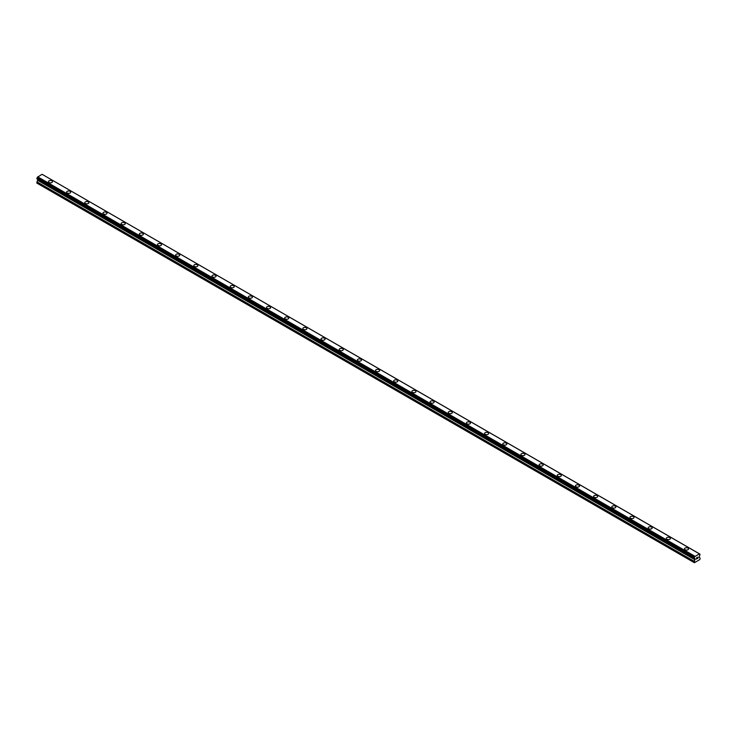 <?xml version="1.0" encoding="UTF-8"?>
<svg xmlns="http://www.w3.org/2000/svg" width="737" height="737" viewBox="0 0 737 737"><rect width="100%" height="100%" fill="white"/><g stroke="black" fill="none" stroke-linecap="round" stroke-linejoin="round"><path stroke-width="1.11" d="M48.449 181.68A2.036 1.179 180 0 1 49.701 180.593A2.036 1.179 180 0 1 51.922 180.851A2.036 1.179 180 0 1 52.511 181.68A2.036 1.179 180 0 1 51.258 182.767A2.036 1.179 180 0 1 49.038 182.509A2.036 1.179 180 0 1 48.449 181.68A2.036 1.179 180 0 1 49.701 180.593A2.036 1.179 180 0 1 51.922 180.851A2.036 1.179 180 0 1 52.511 181.68M66.616 192.173A2.036 1.179 180 0 1 67.878 191.086A2.036 1.179 180 0 1 70.089 191.334A2.036 1.179 180 0 1 70.688 192.173A2.036 1.179 180 0 1 69.435 193.251A2.036 1.179 180 0 1 67.214 193.002A2.036 1.179 180 0 1 66.616 192.173A2.036 1.179 180 0 1 67.878 191.086A2.036 1.179 180 0 1 70.089 191.344A2.036 1.179 180 0 1 70.688 192.173M84.792 202.666A2.036 1.179 180 0 1 86.045 201.579A2.036 1.179 180 0 1 88.265 201.827A2.036 1.179 180 0 1 88.864 202.666A2.036 1.179 180 0 1 87.602 203.744A2.036 1.179 180 0 1 85.381 203.495A2.036 1.179 180 0 1 84.792 202.666A2.036 1.179 180 0 1 86.045 201.579A2.036 1.179 180 0 1 88.265 201.837A2.036 1.179 180 0 1 88.864 202.666M102.959 213.159A2.036 1.179 180 0 1 104.221 212.072A2.036 1.179 180 0 1 106.432 212.33A2.036 1.179 180 0 1 107.031 213.159M106.432 212.32A2.036 1.179 180 0 1 107.031 213.15A2.036 1.179 180 0 1 105.778 214.237A2.036 1.179 180 0 1 103.558 213.988A2.036 1.179 180 0 1 102.959 213.15A2.036 1.179 180 0 1 104.221 212.072A2.036 1.179 180 0 1 106.432 212.32M121.135 223.643A2.036 1.179 180 0 1 122.388 222.556A2.036 1.179 180 0 1 124.608 222.814A2.036 1.179 180 0 1 125.207 223.652A2.036 1.179 180 0 1 123.945 224.73A2.036 1.179 180 0 1 121.734 224.472A2.036 1.179 180 0 1 121.135 223.643A2.036 1.179 180 0 1 122.388 222.565A2.036 1.179 180 0 1 124.608 222.814A2.036 1.179 180 0 1 125.207 223.643M139.311 234.136A2.036 1.179 180 0 1 140.564 233.049A2.036 1.179 180 0 1 142.785 233.307A2.036 1.179 180 0 1 143.374 234.145A2.036 1.179 180 0 1 142.121 235.223A2.036 1.179 180 0 1 139.901 234.965A2.036 1.179 180 0 1 139.311 234.136A2.036 1.179 180 0 1 140.564 233.058A2.036 1.179 180 0 1 142.785 233.307A2.036 1.179 180 0 1 143.374 234.136M157.478 244.629A2.036 1.179 180 0 1 158.741 243.542A2.036 1.179 180 0 1 160.952 243.8A2.036 1.179 180 0 1 161.55 244.629A2.036 1.179 180 0 1 160.298 245.716A2.036 1.179 180 0 1 158.077 245.458A2.036 1.179 180 0 1 157.478 244.629A2.036 1.179 180 0 1 158.741 243.551A2.036 1.179 180 0 1 160.952 243.8A2.036 1.179 180 0 1 161.55 244.629M175.655 255.122A2.036 1.179 180 0 1 176.908 254.035A2.036 1.179 180 0 1 179.128 254.293A2.036 1.179 180 0 1 179.727 255.122A2.036 1.179 180 0 1 178.465 256.209A2.036 1.179 180 0 1 176.254 255.951A2.036 1.179 180 0 1 175.655 255.122A2.036 1.179 180 0 1 176.908 254.035A2.036 1.179 180 0 1 179.128 254.293A2.036 1.179 180 0 1 179.727 255.122M193.822 265.615A2.036 1.179 180 0 1 195.084 264.528A2.036 1.179 180 0 1 197.295 264.786A2.036 1.179 180 0 1 197.894 265.615A2.036 1.179 180 0 1 196.641 266.702A2.036 1.179 180 0 1 194.421 266.444A2.036 1.179 180 0 1 193.822 265.615A2.036 1.179 180 0 1 195.084 264.528A2.036 1.179 180 0 1 197.295 264.786A2.036 1.179 180 0 1 197.894 265.615M211.998 276.108A2.036 1.179 180 0 1 213.251 275.021A2.036 1.179 180 0 1 215.471 275.269A2.036 1.179 180 0 1 216.07 276.108A2.036 1.179 180 0 1 214.808 277.186A2.036 1.179 180 0 1 212.597 276.937A2.036 1.179 180 0 1 211.998 276.108A2.036 1.179 180 0 1 213.251 275.021A2.036 1.179 180 0 1 215.471 275.279A2.036 1.179 180 0 1 216.07 276.108M230.174 286.592A2.036 1.179 180 0 1 231.427 285.514A2.036 1.179 180 0 1 233.647 285.763A2.036 1.179 180 0 1 234.237 286.601A2.036 1.179 180 0 1 232.984 287.679A2.036 1.179 180 0 1 230.764 287.43A2.036 1.179 180 0 1 230.174 286.592A2.036 1.179 180 0 1 231.427 285.514A2.036 1.179 180 0 1 233.647 285.772A2.036 1.179 180 0 1 234.237 286.592M248.341 297.085A2.036 1.179 180 0 1 249.603 296.007A2.036 1.179 180 0 1 251.814 296.256A2.036 1.179 180 0 1 252.413 297.094A2.036 1.179 180 0 1 251.16 298.172A2.036 1.179 180 0 1 248.94 297.923A2.036 1.179 180 0 1 248.341 297.085A2.036 1.179 180 0 1 249.603 296.007A2.036 1.179 180 0 1 251.814 296.265A2.036 1.179 180 0 1 252.413 297.085M266.518 307.587A2.036 1.179 180 0 1 267.771 306.5A2.036 1.179 180 0 1 269.991 306.749A2.036 1.179 180 0 1 270.59 307.587M269.991 306.749A2.036 1.179 180 0 1 270.59 307.578A2.036 1.179 180 0 1 269.327 308.665A2.036 1.179 180 0 1 267.116 308.407A2.036 1.179 180 0 1 266.518 307.578A2.036 1.179 180 0 1 267.771 306.491A2.036 1.179 180 0 1 269.991 306.749M284.685 318.071A2.036 1.179 180 0 1 285.947 316.984A2.036 1.179 180 0 1 288.158 317.242A2.036 1.179 180 0 1 288.757 318.071A2.036 1.179 180 0 1 287.504 319.158A2.036 1.179 180 0 1 285.283 318.9A2.036 1.179 180 0 1 284.685 318.071A2.036 1.179 180 0 1 285.947 316.993A2.036 1.179 180 0 1 288.158 317.242A2.036 1.179 180 0 1 288.757 318.071M302.861 328.564A2.036 1.179 180 0 1 304.114 327.477A2.036 1.179 180 0 1 306.334 327.735A2.036 1.179 180 0 1 306.933 328.564A2.036 1.179 180 0 1 305.671 329.651A2.036 1.179 180 0 1 303.46 329.393A2.036 1.179 180 0 1 302.861 328.564A2.036 1.179 180 0 1 304.114 327.486A2.036 1.179 180 0 1 306.334 327.735A2.036 1.179 180 0 1 306.933 328.564M321.037 339.057A2.036 1.179 180 0 1 322.29 337.97A2.036 1.179 180 0 1 324.51 338.228A2.036 1.179 180 0 1 325.1 339.057A2.036 1.179 180 0 1 323.847 340.144A2.036 1.179 180 0 1 321.627 339.886A2.036 1.179 180 0 1 321.037 339.057A2.036 1.179 180 0 1 322.29 337.97A2.036 1.179 180 0 1 324.51 338.228A2.036 1.179 180 0 1 325.1 339.057M339.204 349.55A2.036 1.179 180 0 1 340.466 348.463A2.036 1.179 180 0 1 342.677 348.721A2.036 1.179 180 0 1 343.276 349.55A2.036 1.179 180 0 1 342.023 350.637A2.036 1.179 180 0 1 339.803 350.379A2.036 1.179 180 0 1 339.204 349.55A2.036 1.179 180 0 1 340.466 348.463A2.036 1.179 180 0 1 342.677 348.721A2.036 1.179 180 0 1 343.276 349.55M357.381 360.043A2.036 1.179 180 0 1 358.633 358.956A2.036 1.179 180 0 1 360.854 359.205A2.036 1.179 180 0 1 361.452 360.043A2.036 1.179 180 0 1 360.19 361.121A2.036 1.179 180 0 1 357.979 360.872A2.036 1.179 180 0 1 357.381 360.043A2.036 1.179 180 0 1 358.633 358.956A2.036 1.179 180 0 1 360.854 359.214A2.036 1.179 180 0 1 361.452 360.043M375.548 370.527A2.036 1.179 180 0 1 376.81 369.449A2.036 1.179 180 0 1 379.021 369.698A2.036 1.179 180 0 1 379.619 370.536A2.036 1.179 180 0 1 378.367 371.614A2.036 1.179 180 0 1 376.146 371.365A2.036 1.179 180 0 1 375.548 370.527A2.036 1.179 180 0 1 376.81 369.449A2.036 1.179 180 0 1 379.021 369.707A2.036 1.179 180 0 1 379.619 370.527M393.724 381.02A2.036 1.179 180 0 1 394.977 379.942A2.036 1.179 180 0 1 397.197 380.191A2.036 1.179 180 0 1 397.796 381.029A2.036 1.179 180 0 1 396.534 382.107A2.036 1.179 180 0 1 394.323 381.858A2.036 1.179 180 0 1 393.724 381.02A2.036 1.179 180 0 1 394.977 379.942A2.036 1.179 180 0 1 397.197 380.2A2.036 1.179 180 0 1 397.796 381.02M411.9 391.513A2.036 1.179 180 0 1 413.153 390.426A2.036 1.179 180 0 1 415.373 390.684A2.036 1.179 180 0 1 415.963 391.522A2.036 1.179 180 0 1 414.71 392.6A2.036 1.179 180 0 1 412.49 392.342A2.036 1.179 180 0 1 411.9 391.513A2.036 1.179 180 0 1 413.153 390.435A2.036 1.179 180 0 1 415.373 390.684A2.036 1.179 180 0 1 415.963 391.513M430.067 402.006A2.036 1.179 180 0 1 431.329 400.919A2.036 1.179 180 0 1 433.54 401.177A2.036 1.179 180 0 1 434.139 402.006A2.036 1.179 180 0 1 432.886 403.093A2.036 1.179 180 0 1 430.666 402.835A2.036 1.179 180 0 1 430.067 402.006A2.036 1.179 180 0 1 431.329 400.928A2.036 1.179 180 0 1 433.54 401.177A2.036 1.179 180 0 1 434.139 402.006M448.243 412.499A2.036 1.179 180 0 1 449.496 411.412A2.036 1.179 180 0 1 451.717 411.67A2.036 1.179 180 0 1 452.315 412.499A2.036 1.179 180 0 1 451.053 413.586A2.036 1.179 180 0 1 448.842 413.328A2.036 1.179 180 0 1 448.243 412.499A2.036 1.179 180 0 1 449.496 411.421A2.036 1.179 180 0 1 451.717 411.67A2.036 1.179 180 0 1 452.315 412.499M466.41 422.992A2.036 1.179 180 0 1 467.673 421.905A2.036 1.179 180 0 1 469.884 422.163A2.036 1.179 180 0 1 470.482 422.992A2.036 1.179 180 0 1 469.229 424.079A2.036 1.179 180 0 1 467.009 423.821A2.036 1.179 180 0 1 466.41 422.992A2.036 1.179 180 0 1 467.673 421.905A2.036 1.179 180 0 1 469.884 422.163A2.036 1.179 180 0 1 470.482 422.992M484.587 433.485A2.036 1.179 180 0 1 485.84 432.398A2.036 1.179 180 0 1 488.06 432.656A2.036 1.179 180 0 1 488.659 433.485A2.036 1.179 180 0 1 487.397 434.563A2.036 1.179 180 0 1 485.186 434.314A2.036 1.179 180 0 1 484.587 433.485A2.036 1.179 180 0 1 485.84 432.398A2.036 1.179 180 0 1 488.06 432.656A2.036 1.179 180 0 1 488.659 433.485M506.236 443.149A2.036 1.179 180 0 1 506.826 443.978A2.036 1.179 180 0 1 505.573 445.056A2.036 1.179 180 0 1 503.353 444.807A2.036 1.179 180 0 1 502.763 443.978A2.036 1.179 180 0 1 504.016 442.891A2.036 1.179 180 0 1 506.236 443.149M502.763 443.978A2.036 1.179 180 0 1 504.016 442.891A2.036 1.179 180 0 1 506.236 443.14A2.036 1.179 180 0 1 506.826 443.978M520.93 454.462A2.036 1.179 180 0 1 522.192 453.384A2.036 1.179 180 0 1 524.403 453.633A2.036 1.179 180 0 1 525.002 454.471A2.036 1.179 180 0 1 523.749 455.549A2.036 1.179 180 0 1 521.529 455.3A2.036 1.179 180 0 1 520.93 454.462A2.036 1.179 180 0 1 522.192 453.384A2.036 1.179 180 0 1 524.403 453.642A2.036 1.179 180 0 1 525.002 454.462M539.106 464.955A2.036 1.179 180 0 1 540.359 463.877A2.036 1.179 180 0 1 542.579 464.126A2.036 1.179 180 0 1 543.178 464.964A2.036 1.179 180 0 1 541.916 466.042A2.036 1.179 180 0 1 539.705 465.784A2.036 1.179 180 0 1 539.106 464.955A2.036 1.179 180 0 1 540.359 463.877A2.036 1.179 180 0 1 542.579 464.135A2.036 1.179 180 0 1 543.178 464.955M557.273 475.448A2.036 1.179 180 0 1 558.535 474.361A2.036 1.179 180 0 1 560.746 474.619A2.036 1.179 180 0 1 561.345 475.457A2.036 1.179 180 0 1 560.092 476.535A2.036 1.179 180 0 1 557.872 476.277A2.036 1.179 180 0 1 557.273 475.448A2.036 1.179 180 0 1 558.535 474.37A2.036 1.179 180 0 1 560.746 474.619A2.036 1.179 180 0 1 561.345 475.448M575.45 485.941A2.036 1.179 180 0 1 576.702 484.854A2.036 1.179 180 0 1 578.923 485.112A2.036 1.179 180 0 1 579.522 485.941A2.036 1.179 180 0 1 578.259 487.028A2.036 1.179 180 0 1 576.048 486.77A2.036 1.179 180 0 1 575.45 485.941A2.036 1.179 180 0 1 576.702 484.863A2.036 1.179 180 0 1 578.923 485.112A2.036 1.179 180 0 1 579.522 485.941M593.626 496.434A2.036 1.179 180 0 1 594.879 495.347A2.036 1.179 180 0 1 597.099 495.605A2.036 1.179 180 0 1 597.689 496.434A2.036 1.179 180 0 1 596.436 497.521A2.036 1.179 180 0 1 594.215 497.263A2.036 1.179 180 0 1 593.626 496.434A2.036 1.179 180 0 1 594.879 495.356A2.036 1.179 180 0 1 597.099 495.605A2.036 1.179 180 0 1 597.689 496.434M611.793 506.927A2.036 1.179 180 0 1 613.055 505.84A2.036 1.179 180 0 1 615.266 506.098A2.036 1.179 180 0 1 615.865 506.927A2.036 1.179 180 0 1 614.612 508.014A2.036 1.179 180 0 1 612.392 507.756A2.036 1.179 180 0 1 611.793 506.927A2.036 1.179 180 0 1 613.055 505.84A2.036 1.179 180 0 1 615.266 506.098A2.036 1.179 180 0 1 615.865 506.927M629.969 517.42A2.036 1.179 180 0 1 631.222 516.333A2.036 1.179 180 0 1 633.442 516.591A2.036 1.179 180 0 1 634.041 517.42A2.036 1.179 180 0 1 632.779 518.498A2.036 1.179 180 0 1 630.568 518.249A2.036 1.179 180 0 1 629.969 517.42A2.036 1.179 180 0 1 631.222 516.333A2.036 1.179 180 0 1 633.442 516.591A2.036 1.179 180 0 1 634.041 517.42M648.136 527.913A2.036 1.179 180 0 1 649.398 526.826A2.036 1.179 180 0 1 651.619 527.075A2.036 1.179 180 0 1 652.208 527.913A2.036 1.179 180 0 1 650.955 528.991A2.036 1.179 180 0 1 648.735 528.742A2.036 1.179 180 0 1 648.136 527.913A2.036 1.179 180 0 1 649.398 526.826A2.036 1.179 180 0 1 651.619 527.084A2.036 1.179 180 0 1 652.208 527.913M666.312 538.406A2.036 1.179 180 0 1 667.565 537.319A2.036 1.179 180 0 1 669.786 537.577A2.036 1.179 180 0 1 670.384 538.406M669.786 537.568A2.036 1.179 180 0 1 670.384 538.397A2.036 1.179 180 0 1 669.122 539.484A2.036 1.179 180 0 1 666.911 539.235A2.036 1.179 180 0 1 666.312 538.397A2.036 1.179 180 0 1 667.565 537.319A2.036 1.179 180 0 1 669.786 537.568M684.489 548.89A2.036 1.179 180 0 1 685.742 547.803A2.036 1.179 180 0 1 687.962 548.061A2.036 1.179 180 0 1 688.551 548.899A2.036 1.179 180 0 1 687.299 549.977A2.036 1.179 180 0 1 685.078 549.719A2.036 1.179 180 0 1 684.489 548.89A2.036 1.179 180 0 1 685.742 547.812A2.036 1.179 180 0 1 687.962 548.07A2.036 1.179 180 0 1 688.551 548.89M696.41 557.964L696.944 557.577L696.41 557.964M696.41 558.526L696.41 559.005L696.41 558.526M696.41 559.005L696.944 558.692L696.41 559.005M696.345 559.125L696.944 557.577M697.359 557.642L697.911 557.135M697.773 557.789L697.451 558.406L697.764 557.789M697.294 558.572L698.013 558.158L697.303 558.572L697.893 557.264M694.742 558.582L694.263 558.305A0.857 0.497 -60 0 1 694.742 558.582L694.392 562.709L699.846 559.558L700.15 558.102L699.118 557.218L699.496 555.836A0.857 0.497 -60 0 1 699.975 555.007L699.477 553.846L699.975 554.178A0.857 0.497 -60 0 1 699.496 553.902L42.193 174.365M694.263 558.305L694.263 557.467A0.857 0.497 -60 0 0 694.742 556.647L699.459 553.828M37.817 179.349L36.85 183.08L694.088 562.534M694.788 558.646L37.569 179.202L694.77 558.637M36.942 178.842L694.19 558.296L36.942 178.842M699.312 553.745L42.064 174.291L37.504 177.184A0.857 0.497 -60 0 1 37.025 178.013L36.896 178.815L694.134 558.268M694.936 556.278L37.688 176.825M694.807 556.49L37.569 177.037M694.742 556.647L37.504 177.184M699.975 554.178L699.496 553.902M694.263 557.467L37.025 178.013M694.19 557.559L36.951 178.105M694.134 557.651L36.896 178.197M694.088 557.798L36.85 178.345M694.088 558.176L36.85 178.713M695.12 558.987L37.882 179.524M695.12 559.53L37.882 180.077M695.037 559.825L37.79 180.372M694.18 561.308L36.942 181.846M694.088 561.603L36.85 182.15"/></g></svg>
